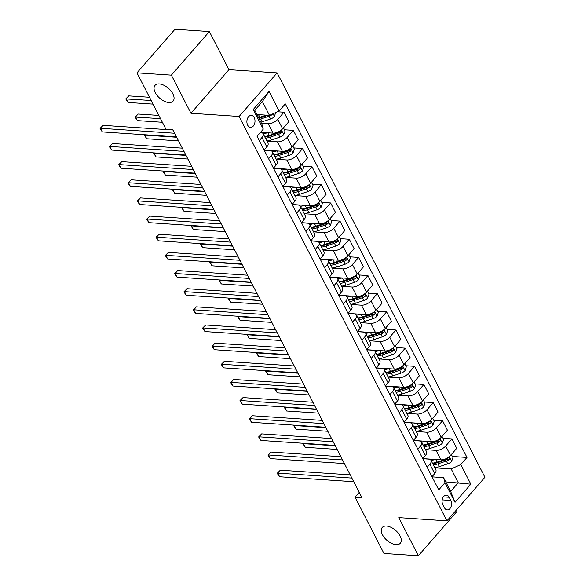 <?xml version="1.0" encoding="UTF-8"?>
<svg xmlns="http://www.w3.org/2000/svg" width="585" height="585" viewBox="0 0 585 585"><rect width="100%" height="100%" fill="white"/><g stroke="black" fill="none" stroke-linecap="round" stroke-linejoin="round"><path stroke-width="0.88" d="M168.831 102.529A11.985 6.596 41.1 0 1 157.146 95.538A11.985 6.596 41.1 0 1 155.018 85.359A11.985 6.596 41.1 0 1 159.281 83.94A11.985 6.596 41.1 0 1 170.959 90.931A11.985 6.596 41.1 0 1 173.087 101.11A11.985 6.596 41.1 0 1 168.831 102.529M396.052 544.657A11.985 6.596 41.1 0 1 384.367 537.666A11.985 6.596 41.1 0 1 382.246 527.487A11.985 6.596 41.1 0 1 386.502 526.069A11.985 6.596 41.1 0 1 398.18 533.059A11.985 6.596 41.1 0 1 400.308 543.231A11.985 6.596 41.1 0 1 396.052 544.657M247.652 125.146A5.989 4.051 93.8 0 0 250.541 127.354A5.989 4.051 93.8 0 0 254.468 124.071A5.989 4.051 93.8 0 0 254.226 117.607A5.989 4.051 93.8 0 0 251.338 115.399A5.989 4.051 93.8 0 0 247.418 118.682A5.989 4.051 93.8 0 0 247.652 125.146M209.364 31.546L171.368 75.143L190.959 113.256L228.954 69.666L209.364 31.546L174.959 29.25L136.963 72.847L165.884 129.109L172.758 129.57L361.925 497.645L355.044 497.184L383.965 553.454L418.363 555.75L456.358 512.153L455.678 510.829M228.954 69.666L277.114 72.884L484.936 477.258L446.94 520.855L239.119 116.473L277.114 72.884M450.83 500.467L449.185 497.272A5.806 3.927 93.8 0 0 446.392 495.137A5.806 3.927 93.8 0 0 442.589 498.31A5.806 3.927 93.8 0 0 442.816 504.577L444.461 507.773A5.806 3.927 93.8 0 0 447.254 509.908A5.806 3.927 93.8 0 0 451.057 506.727A5.806 3.927 93.8 0 0 450.83 500.467L442.172 499.89M460.79 464.57L470.859 484.175L455.042 502.318L444.973 482.72L443.576 477.638L450.662 491.429L458.26 482.713L451.174 468.921L460.79 464.57L466.998 457.441L285.297 103.889L279.082 111.018L269.473 115.362L262.38 101.571L254.782 110.287L261.868 124.078L263.265 129.161L253.195 109.556L269.012 91.414L279.082 111.018M263.265 129.161L257.056 136.29L438.757 489.85L444.973 482.72M171.368 75.143L136.963 72.847M190.959 113.256L239.119 116.473M446.94 520.855L398.78 517.637L418.363 555.75M359.227 492.394L355.044 497.184M445.755 481.879L470.859 484.175M443.576 477.638L432.088 476.87M259.265 140.59L261.963 137.49A7.488 3.664 -27.2 0 0 263.118 133.694A7.488 3.664 -27.2 0 0 260.566 132.407L260.449 132.4M268.588 158.74L271.294 155.639A7.488 3.664 -27.2 0 0 272.449 151.844A7.488 3.664 -27.2 0 0 269.897 150.557L264.193 150.177M277.919 176.889L280.624 173.789A7.488 3.664 -27.2 0 0 281.78 169.994A7.488 3.664 -27.2 0 0 279.228 168.707L273.517 168.326M287.25 195.039L289.948 191.939A7.488 3.664 -27.2 0 0 291.103 188.143A7.488 3.664 -27.2 0 0 288.551 186.856L282.847 186.476M296.573 213.189L299.279 210.088A7.488 3.664 -27.2 0 0 300.434 206.293A7.488 3.664 -27.2 0 0 297.882 205.006L292.171 204.626M305.904 231.338L308.602 228.238A7.488 3.664 -27.2 0 0 309.757 224.443A7.488 3.664 -27.2 0 0 307.205 223.156L301.502 222.775M315.227 249.488L317.933 246.387A7.488 3.664 -27.2 0 0 319.088 242.592A7.488 3.664 -27.2 0 0 316.536 241.305L310.832 240.925M324.558 267.637L327.256 264.537A7.488 3.664 -27.2 0 0 328.419 260.742A7.488 3.664 -27.2 0 0 325.86 259.455L320.156 259.075M333.889 285.787L336.587 282.687A7.488 3.664 -27.2 0 0 337.742 278.891A7.488 3.664 -27.2 0 0 335.19 277.604L329.487 277.224M343.212 303.937L345.918 300.836A7.488 3.664 -27.2 0 0 347.073 297.041A7.488 3.664 -27.2 0 0 344.521 295.754L338.81 295.374M352.543 322.086L355.241 318.986A7.488 3.664 -27.2 0 0 356.397 315.191A7.488 3.664 -27.2 0 0 353.845 313.904L348.141 313.523M361.866 340.236L364.572 337.135A7.488 3.664 -27.2 0 0 365.727 333.34A7.488 3.664 -27.2 0 0 363.175 332.053L357.472 331.673M371.197 358.386L373.895 355.285A7.488 3.664 -27.2 0 0 375.051 351.49A7.488 3.664 -27.2 0 0 372.499 350.203L366.795 349.823M380.521 376.535L383.226 373.435A7.488 3.664 -27.2 0 0 384.382 369.64A7.488 3.664 -27.2 0 0 381.829 368.353L376.126 367.972M389.851 394.685L392.557 391.584A7.488 3.664 -27.2 0 0 393.712 387.789A7.488 3.664 -27.2 0 0 391.16 386.502L385.449 386.122M399.182 412.834L401.88 409.734A7.488 3.664 -27.2 0 0 403.036 405.939A7.488 3.664 -27.2 0 0 400.484 404.652L394.78 404.272M408.505 430.984L411.211 427.884A7.488 3.664 -27.2 0 0 412.366 424.088A7.488 3.664 -27.2 0 0 409.814 422.801L404.103 422.421M417.836 449.134L420.535 446.033A7.488 3.664 -27.2 0 0 421.69 442.245A7.488 3.664 -27.2 0 0 419.138 440.951L413.434 440.571M427.16 467.283L429.865 464.183A7.488 3.664 -27.2 0 0 431.021 460.395A7.488 3.664 -27.2 0 0 428.469 459.101L422.765 458.72M434.845 467.824L451.174 468.921M422.699 458.603L440.914 459.817A7.488 3.664 -27.2 0 0 450.53 455.474L456.739 448.344L451.891 438.911L443.042 438.319M425.514 449.675L436.066 450.384A7.488 3.664 -27.2 0 0 445.682 446.033L451.891 438.911M413.376 440.454L431.591 441.668A7.488 3.664 -27.2 0 0 441.2 437.324L447.415 430.194L442.567 420.761L433.712 420.169M416.184 431.525L426.736 432.235A7.488 3.664 -27.2 0 0 436.351 427.884L442.567 420.761M404.045 422.304L422.26 423.518A7.488 3.664 -27.2 0 0 431.876 419.174L438.085 412.045L433.236 402.612L424.381 402.019M406.86 413.376L417.412 414.085A7.488 3.664 -27.2 0 0 427.021 409.734L433.236 402.612M394.721 404.155L412.937 405.368A7.488 3.664 -27.2 0 0 422.546 401.025L428.761 393.895L423.906 384.462L415.058 383.87M397.529 395.226L408.081 395.935A7.488 3.664 -27.2 0 0 417.697 391.584L423.906 384.462M385.391 386.005L403.606 387.219A7.488 3.664 -27.2 0 0 413.222 382.875L419.43 375.745L414.582 366.312L405.727 365.72M388.206 377.076L398.758 377.786A7.488 3.664 -27.2 0 0 408.367 373.435L414.582 366.312M376.06 367.855L394.275 369.069A7.488 3.664 -27.2 0 0 403.891 364.726L410.107 357.596L405.251 348.163L396.403 347.57M378.875 358.927L389.427 359.636A7.488 3.664 -27.2 0 0 399.043 355.285L405.251 348.163M366.736 349.706L384.952 350.92A7.488 3.664 -27.2 0 0 394.561 346.576L400.776 339.446L395.928 330.013L387.073 329.421M369.544 340.777L380.104 341.486A7.488 3.664 -27.2 0 0 389.712 337.135L395.928 330.013M357.406 331.556L375.621 332.77A7.488 3.664 -27.2 0 0 385.237 328.426L391.445 321.297L386.597 311.863L377.749 311.271M360.221 322.627L370.773 323.337A7.488 3.664 -27.2 0 0 380.382 318.986L386.597 311.863M348.082 313.406L366.298 314.62A7.488 3.664 -27.2 0 0 375.906 310.277L382.122 303.147L377.274 293.707L368.418 293.122M350.89 304.478L361.442 305.187A7.488 3.664 -27.2 0 0 371.058 300.836L377.274 293.707M338.752 295.257L356.967 296.471A7.488 3.664 -27.2 0 0 366.583 292.127L372.791 284.997L367.943 275.557L359.088 274.972M341.567 286.328L352.119 287.038A7.488 3.664 -27.2 0 0 361.727 282.687L367.943 275.557M329.428 277.107L347.644 278.321A7.488 3.664 -27.2 0 0 357.252 273.977L363.468 266.848L358.612 257.407L349.764 256.822M332.236 268.179L342.788 268.888A7.488 3.664 -27.2 0 0 352.404 264.537L358.612 257.407M320.097 258.958L338.313 260.171A7.488 3.664 -27.2 0 0 347.921 255.828L354.137 248.698L349.289 239.258L340.433 238.673M322.913 250.029L333.465 250.738A7.488 3.664 -27.2 0 0 343.073 246.387L349.289 239.258M310.767 240.808L328.982 242.022A7.488 3.664 -27.2 0 0 338.598 237.678L344.806 230.548L339.958 221.108L331.11 220.523M313.582 231.879L324.134 232.589A7.488 3.664 -27.2 0 0 333.75 228.238L339.958 221.108M301.443 222.658L319.659 223.872A7.488 3.664 -27.2 0 0 329.267 219.529L335.483 212.399L330.635 202.958L321.779 202.373M304.251 213.73L314.803 214.439A7.488 3.664 -27.2 0 0 324.419 210.088L330.635 202.958M292.112 204.509L310.328 205.723A7.488 3.664 -27.2 0 0 319.944 201.379L326.152 194.249L321.304 184.809L312.448 184.224M294.928 195.58L305.48 196.282A7.488 3.664 -27.2 0 0 315.088 191.939L321.304 184.809M282.789 186.359L301.004 187.573A7.488 3.664 -27.2 0 0 310.613 183.229L316.829 176.1L311.973 166.659L303.125 166.074M285.597 177.43L296.149 178.132A7.488 3.664 -27.2 0 0 305.765 173.789L311.973 166.659M273.458 168.209L291.674 169.423A7.488 3.664 -27.2 0 0 301.29 165.08L307.498 157.95L302.65 148.51L293.794 147.917M276.274 159.281L286.825 159.983A7.488 3.664 -27.2 0 0 296.434 155.639L302.65 148.51M264.127 150.06L282.343 151.274A7.488 3.664 -27.2 0 0 291.959 146.93L298.174 139.8L293.319 130.36L284.471 129.768M266.943 141.131L277.495 141.833A7.488 3.664 -27.2 0 0 287.111 137.49L293.319 130.36M260.537 132.29L273.019 133.124A7.488 3.664 -27.2 0 0 282.628 128.78L288.844 121.651L283.996 112.21L277.407 111.772M261.436 123.238L268.171 123.684A7.488 3.664 -27.2 0 0 277.78 119.34L283.996 112.21M256.961 114.528L269.473 115.362M432.015 476.724L434.714 473.623A7.488 3.664 -27.2 0 0 435.869 469.828L431.021 460.395A14.325 7.013 152.8 0 0 435.364 459.452M466.998 457.441L452.366 456.468M422.684 458.574L425.39 455.474A7.488 3.664 -27.2 0 0 426.545 451.678L421.69 442.245M413.354 440.417L416.059 437.324A7.488 3.664 -27.2 0 0 417.215 433.529L412.366 424.088A14.325 7.013 152.8 0 0 416.71 423.152M404.03 422.268L406.729 419.174A7.488 3.664 -27.2 0 0 407.891 415.379L403.036 405.939A14.325 7.013 152.8 0 0 407.379 405.003M394.699 404.118L397.405 401.017A7.488 3.664 -27.2 0 0 398.56 397.23L393.712 387.789A14.325 7.013 152.8 0 0 398.056 386.853M385.376 385.968L388.074 382.868A7.488 3.664 -27.2 0 0 389.23 379.08L384.382 369.64A14.325 7.013 152.8 0 0 388.725 368.704M376.045 367.819L378.751 364.718A7.488 3.664 -27.2 0 0 379.906 360.93L375.051 351.49A14.325 7.013 152.8 0 0 379.402 350.554M366.722 349.669L369.42 346.569A7.488 3.664 -27.2 0 0 370.576 342.781L365.727 333.34A14.325 7.013 152.8 0 0 370.071 332.404M357.391 331.519L360.097 328.419A7.488 3.664 -27.2 0 0 361.252 324.631L356.397 315.191A14.325 7.013 152.8 0 0 360.748 314.255M348.06 313.37L350.766 310.269A7.488 3.664 -27.2 0 0 351.921 306.481L347.073 297.041A14.325 7.013 152.8 0 0 351.417 296.098M338.737 295.22L341.435 292.12A7.488 3.664 -27.2 0 0 342.591 288.332L337.742 278.891A14.325 7.013 152.8 0 0 342.086 277.948M329.406 277.071L332.112 273.97A7.488 3.664 -27.2 0 0 333.267 270.182L328.419 260.742A14.325 7.013 152.8 0 0 332.763 259.798M320.083 258.921L322.781 255.82A7.488 3.664 -27.2 0 0 323.936 252.033L319.088 242.592A14.325 7.013 152.8 0 0 323.432 241.649M310.752 240.771L313.458 237.671A7.488 3.664 -27.2 0 0 314.613 233.883L309.757 224.443A14.325 7.013 152.8 0 0 314.108 223.499M301.421 222.622L304.127 219.521A7.488 3.664 -27.2 0 0 305.282 215.733L300.434 206.293A14.325 7.013 152.8 0 0 304.778 205.35M292.098 204.472L294.796 201.372A7.488 3.664 -27.2 0 0 295.959 197.584L291.103 188.143A14.325 7.013 152.8 0 0 295.447 187.2M282.767 186.322L285.473 183.222A7.488 3.664 -27.2 0 0 286.628 179.434L281.78 169.994A14.325 7.013 152.8 0 0 286.123 169.05M273.444 168.173L276.142 165.072A7.488 3.664 -27.2 0 0 277.297 161.284L272.449 151.844A14.325 7.013 152.8 0 0 276.793 150.901M264.113 150.023L266.818 146.923A7.488 3.664 -27.2 0 0 267.974 143.135L263.118 133.694A14.325 7.013 152.8 0 0 267.469 132.751M450.662 491.429L455.042 502.318M253.195 109.556L254.782 110.287M269.012 91.414L262.38 101.571M350.21 474.852L280.317 470.186L277.751 473.133L351.87 478.084M279.615 476.76L278.036 474.669L277.29 473.214L277.751 473.133L279.615 476.76L353.735 481.711M277.29 473.214L280.317 470.186M451.364 454.516L452.944 457.58L451.635 461.389A4.958 2.428 152.8 0 1 447.759 463.832L439.386 466.618A14.325 7.013 152.8 0 1 434.75 467.649M433.331 464.892A14.325 7.013 -27.2 0 0 437.968 463.854L446.348 461.075A4.958 2.428 -27.2 0 0 449.273 459.503C449.997 458.033 449.697 457.448 448.381 457.762A4.958 2.428 152.8 0 1 445.448 459.327L437.075 462.113A14.325 7.013 152.8 0 1 432.439 463.144M449.273 459.503L447.291 459.371A2.53 1.236 152.8 0 1 446.479 459.73L438.106 462.508A11.89 5.821 152.8 0 1 432.586 463.43M449.031 457.521L448.381 457.762M335.285 445.799L303.425 443.671L305.29 447.306L337.15 449.434M303.732 443.32L302.964 443.759L303.366 443.298M305.29 447.306L302.964 443.759M340.887 456.702L270.987 452.037L268.42 454.984L342.547 459.934M270.285 458.611L267.959 455.064L268.42 454.984L270.285 458.611L344.411 463.561M267.959 455.064L270.987 452.037M331.556 438.553L261.663 433.887L259.096 436.834L333.216 441.785M260.961 440.461L259.382 438.37L258.636 436.915L259.096 436.834L260.961 440.461L335.081 445.412M258.636 436.915L261.663 433.887M322.233 420.403L252.332 415.738L249.766 418.684L323.893 423.635M251.63 422.311L250.051 420.22L249.305 418.765L249.766 418.684L251.63 422.311L325.757 427.262M249.305 418.765L252.332 415.738M426.041 441.302A14.325 7.013 152.8 0 1 421.69 442.238M442.041 436.366L443.613 439.43L442.304 443.24A4.958 2.428 152.8 0 1 438.436 445.682L430.063 448.468A14.325 7.013 152.8 0 1 425.419 449.499M424.008 446.743A14.325 7.013 -27.2 0 0 428.644 445.704L437.017 442.925A4.958 2.428 -27.2 0 0 439.949 441.353C440.666 439.883 440.366 439.298 439.05 439.613A4.958 2.428 152.8 0 1 436.125 441.178L427.745 443.964A14.325 7.013 152.8 0 1 423.109 444.995M439.949 441.353L437.968 441.222A2.53 1.236 152.8 0 1 437.149 441.58L428.776 444.359A11.89 5.821 152.8 0 1 423.255 445.28M439.701 439.372L439.05 439.613M325.955 427.65L294.094 425.522L295.959 429.156L327.819 431.284M294.401 425.171L293.633 425.609L294.043 425.141M295.959 429.156L293.633 425.609M432.71 418.216L434.282 421.28L432.973 425.09A4.958 2.428 152.8 0 1 429.105 427.533L420.732 430.311A14.325 7.013 152.8 0 1 416.096 431.35M414.677 428.593A14.325 7.013 -27.2 0 0 419.313 427.555L427.686 424.776A4.958 2.428 -27.2 0 0 430.618 423.204C431.335 421.734 431.043 421.149 429.726 421.463A4.958 2.428 152.8 0 1 426.794 423.028L418.421 425.814A14.325 7.013 152.8 0 1 413.785 426.845M430.618 423.204L428.637 423.072A2.53 1.236 152.8 0 1 427.825 423.43L419.452 426.209A11.89 5.821 152.8 0 1 413.931 427.13M430.377 421.222L429.726 421.463M316.624 409.5L284.771 407.372L286.635 411.006L318.496 413.134M285.078 407.021L284.31 407.46L284.712 406.992M286.635 411.006L284.31 407.46M423.379 400.067L424.959 403.131L423.65 406.941A4.958 2.428 152.8 0 1 419.781 409.383L411.401 412.162A14.325 7.013 152.8 0 1 406.765 413.2M405.346 410.443A14.325 7.013 -27.2 0 0 409.983 409.405L418.363 406.626A4.958 2.428 -27.2 0 0 421.295 405.054C422.012 403.584 421.712 402.999 420.396 403.314A4.958 2.428 152.8 0 1 417.463 404.878L409.091 407.665A14.325 7.013 152.8 0 1 404.454 408.696M421.295 405.054L419.313 404.922A2.53 1.236 152.8 0 1 418.494 405.281L410.122 408.059A11.89 5.821 152.8 0 1 404.601 408.981M421.046 403.072L420.396 403.314M307.3 391.35L275.44 389.222L277.305 392.857L309.165 394.985M275.747 388.871L274.979 389.31L275.389 388.842M277.305 392.857L274.979 389.31M312.902 402.253L243.009 397.588L240.442 400.535L314.562 405.485M242.307 404.162L240.727 402.07L239.982 400.615L240.442 400.535L242.307 404.162L316.426 409.112M239.982 400.615L243.009 397.588M414.056 381.917L415.628 384.981L414.319 388.791A4.958 2.428 152.8 0 1 410.451 391.233L402.078 394.012A14.325 7.013 152.8 0 1 397.442 395.05M396.023 392.294A14.325 7.013 -27.2 0 0 400.659 391.255L409.032 388.477A4.958 2.428 -27.2 0 0 411.964 386.904C412.681 385.435 412.381 384.85 411.065 385.164A4.958 2.428 152.8 0 1 408.14 386.729L399.76 389.515A14.325 7.013 152.8 0 1 395.124 390.546M411.964 386.904L409.983 386.773A2.53 1.236 152.8 0 1 409.171 387.131L400.791 389.91A11.89 5.821 152.8 0 1 395.27 390.831M411.716 384.923L411.065 385.164M297.97 373.201L266.109 371.073L267.974 374.707L299.834 376.835M266.424 370.722L265.656 371.161L266.058 370.693M267.974 374.707L265.656 371.161M303.578 384.104L233.678 379.438L231.112 382.385L305.231 387.336M232.976 386.012L231.397 383.921L230.651 382.466L231.112 382.385L232.976 386.012L307.096 390.963M230.651 382.466L233.678 379.438M404.725 363.768L406.304 366.832L404.995 370.641A4.958 2.428 152.8 0 1 401.127 373.084L392.747 375.862A14.325 7.013 152.8 0 1 388.111 376.901M386.692 374.144A14.325 7.013 -27.2 0 0 391.328 373.106L399.709 370.327A4.958 2.428 -27.2 0 0 402.634 368.755C403.358 367.285 403.058 366.7 401.741 367.014A4.958 2.428 152.8 0 1 398.809 368.579L390.436 371.365A14.325 7.013 152.8 0 1 385.8 372.396M402.634 368.755L400.659 368.623A2.53 1.236 152.8 0 1 399.84 368.981L391.467 371.76A11.89 5.821 152.8 0 1 385.946 372.682M402.392 366.773L401.741 367.014M288.646 355.051L256.786 352.923L258.65 356.558L290.511 358.685M257.093 352.572L256.325 353.011L256.727 352.543M258.65 356.558L256.325 353.011M294.248 365.954L224.347 361.289L221.781 364.236L295.908 369.186M223.645 367.863L222.073 365.771L221.327 364.316L221.781 364.236L223.645 367.863L297.772 372.813M221.327 364.316L224.347 361.289M395.401 345.618L396.974 348.682L395.665 352.492A4.958 2.428 152.8 0 1 391.796 354.934L383.424 357.713A14.325 7.013 152.8 0 1 378.787 358.751M377.369 355.994A14.325 7.013 -27.2 0 0 382.005 354.956L390.378 352.177A4.958 2.428 -27.2 0 0 393.31 350.605C394.027 349.135 393.727 348.55 392.411 348.865A4.958 2.428 152.8 0 1 389.486 350.43L381.106 353.216A14.325 7.013 152.8 0 1 376.469 354.247M393.31 350.605L391.328 350.473A2.53 1.236 152.8 0 1 390.517 350.825L382.137 353.611A11.89 5.821 152.8 0 1 376.616 354.532M393.061 348.623L392.411 348.865M279.316 336.901L247.455 334.774L249.32 338.408L281.18 340.536M247.769 334.423L246.994 334.861L247.404 334.393M249.32 338.408L246.994 334.861M284.917 347.804L215.024 343.139L212.457 346.086L286.577 351.037M214.322 349.713L212.743 347.622L211.997 346.166L212.457 346.086L214.322 349.713L288.442 354.664M211.997 346.166L215.024 343.139M386.071 327.468L387.643 330.532L386.341 334.342A4.958 2.428 152.8 0 1 382.466 336.784L374.093 339.563A14.325 7.013 152.8 0 1 369.457 340.602M368.038 337.845A14.325 7.013 -27.2 0 0 372.674 336.806L381.054 334.028A4.958 2.428 -27.2 0 0 383.979 332.455C384.696 330.986 384.403 330.401 383.087 330.715A4.958 2.428 152.8 0 1 380.155 332.28L371.782 335.066A14.325 7.013 152.8 0 1 367.146 336.097M383.979 332.455L381.998 332.324A2.53 1.236 152.8 0 1 381.186 332.675L372.813 335.461A11.89 5.821 152.8 0 1 367.292 336.382M383.738 330.474L383.087 330.715M269.992 318.752L238.132 316.624L239.996 320.258L271.857 322.386M238.439 316.273L237.671 316.712L238.073 316.244M239.996 320.258L237.671 316.712M275.594 329.655L205.693 324.989L203.127 327.936L277.253 332.887M204.991 331.563L203.412 329.472L202.666 328.017L203.127 327.936L204.991 331.563L279.118 336.514M202.666 328.017L205.693 324.989M376.74 309.319L378.32 312.383L377.011 316.192A4.958 2.428 152.8 0 1 373.142 318.635L364.762 321.414A14.325 7.013 152.8 0 1 360.126 322.452M358.707 319.695A14.325 7.013 -27.2 0 0 363.351 318.657L371.724 315.878A4.958 2.428 -27.2 0 0 374.656 314.306C375.373 312.836 375.073 312.251 373.756 312.565A4.958 2.428 152.8 0 1 370.824 314.13L362.451 316.916A14.325 7.013 152.8 0 1 357.815 317.947M374.656 314.306L372.674 314.174A2.53 1.236 152.8 0 1 371.855 314.525L363.482 317.311A11.89 5.821 152.8 0 1 357.961 318.233M374.407 312.324L373.756 312.565M260.661 300.602L228.801 298.474L230.665 302.109L262.526 304.237M229.108 298.123L228.34 298.562L228.75 298.094M230.665 302.109L228.34 298.562M266.263 311.505L196.37 306.84L193.803 309.787L267.923 314.737M195.668 313.414L194.088 311.322L193.342 309.867L193.803 309.787L195.668 313.414L269.787 318.364M193.342 309.867L196.37 306.84M367.417 291.169L368.989 294.233L367.68 298.043A4.958 2.428 152.8 0 1 363.811 300.485L355.439 303.264A14.325 7.013 152.8 0 1 350.803 304.302M349.384 301.546A14.325 7.013 -27.2 0 0 354.02 300.507L362.393 297.728A4.958 2.428 -27.2 0 0 365.325 296.156C366.042 294.679 365.742 294.101 364.433 294.416A4.958 2.428 152.8 0 1 361.501 295.981L353.128 298.767A14.325 7.013 152.8 0 1 348.484 299.798M365.325 296.156L363.343 296.025A2.53 1.236 152.8 0 1 362.532 296.376L354.152 299.162A11.89 5.821 152.8 0 1 348.631 300.083M365.084 294.175L364.433 294.416M251.331 282.453L219.47 280.325L221.342 283.959L253.195 286.087M219.784 279.974L219.017 280.412L219.419 279.944M221.342 283.959L219.017 280.412M256.939 293.356L187.039 288.69L184.472 291.637L258.592 296.588M186.337 295.264L184.758 293.173L184.012 291.718L184.472 291.637L186.337 295.264L260.464 300.215M184.012 291.718L187.039 288.69M358.086 273.019L359.665 276.083L358.356 279.893A4.958 2.428 152.8 0 1 354.488 282.336L346.108 285.114A14.325 7.013 152.8 0 1 341.472 286.153M340.053 283.389A14.325 7.013 -27.2 0 0 344.689 282.358L353.069 279.579A4.958 2.428 -27.2 0 0 355.994 278.007C356.718 276.529 356.419 275.952 355.102 276.266A4.958 2.428 152.8 0 1 352.17 277.831L343.797 280.617A14.325 7.013 152.8 0 1 339.161 281.648M355.994 278.007L354.02 277.875A2.53 1.236 152.8 0 1 353.201 278.226L344.828 281.012A11.89 5.821 152.8 0 1 339.307 281.933M355.753 276.025L355.102 276.266M242.007 264.303L210.147 262.175L212.011 265.809L243.872 267.937M210.454 261.824L209.686 262.263L210.095 261.795M212.011 265.809L209.686 262.263M247.609 275.206L177.716 270.541L175.142 273.48L249.268 278.438M177.014 277.114L175.434 275.023L174.688 273.568L175.142 273.48L177.014 277.114L251.133 282.065M174.688 273.568L177.716 270.541M348.762 254.87L350.335 257.934L349.026 261.744A4.958 2.428 152.8 0 1 345.157 264.186L336.784 266.965A14.325 7.013 152.8 0 1 332.148 268.003M330.73 265.239A14.325 7.013 -27.2 0 0 335.366 264.208L343.739 261.429A4.958 2.428 -27.2 0 0 346.671 259.857C347.388 258.38 347.088 257.802 345.772 258.117A4.958 2.428 152.8 0 1 342.847 259.681L334.466 262.468A14.325 7.013 152.8 0 1 329.83 263.499M346.671 259.857L344.689 259.725A2.53 1.236 152.8 0 1 343.878 260.076L335.498 262.862A11.89 5.821 152.8 0 1 329.977 263.784M346.422 257.875L345.772 258.117M232.676 246.153L200.816 244.025L202.681 247.66L234.541 249.788M201.13 243.674L200.362 244.113L200.765 243.645M202.681 247.66L200.362 244.113M238.278 257.056L168.385 252.391L165.818 255.331L239.938 260.288M167.683 258.965L166.103 256.873L165.358 255.418L165.818 255.331L167.683 258.965L241.802 263.915M165.358 255.418L168.385 252.391M339.432 236.72L341.011 239.784L339.702 243.594A4.958 2.428 152.8 0 1 335.827 246.036L327.454 248.815A14.325 7.013 152.8 0 1 322.818 249.853M321.399 247.089A14.325 7.013 -27.2 0 0 326.035 246.058L334.415 243.272A4.958 2.428 -27.2 0 0 337.34 241.707C338.064 240.23 337.764 239.653 336.448 239.967A4.958 2.428 152.8 0 1 333.516 241.532L325.143 244.318A14.325 7.013 152.8 0 1 320.507 245.349M337.34 241.707L335.359 241.576A2.53 1.236 152.8 0 1 334.547 241.927L326.174 244.713A11.89 5.821 152.8 0 1 320.653 245.634M337.099 239.726L336.448 239.967M223.353 228.004L191.492 225.876L193.357 229.51L225.218 231.638M191.8 225.525L191.032 225.964L191.434 225.496M193.357 229.51L191.032 225.964M228.954 238.907L159.054 234.241L156.487 237.181L230.614 242.139M158.352 240.815L156.027 237.269L156.487 237.181L158.352 240.815L232.479 245.766M156.027 237.269L159.054 234.241M330.108 218.571L331.68 221.635L330.371 225.444A4.958 2.428 152.8 0 1 326.503 227.887L318.13 230.665A14.325 7.013 152.8 0 1 313.487 231.704M312.076 228.94A14.325 7.013 -27.2 0 0 316.712 227.909L325.084 225.123A4.958 2.428 -27.2 0 0 328.017 223.558C328.733 222.081 328.434 221.503 327.117 221.817A4.958 2.428 152.8 0 1 324.192 223.382L315.812 226.168A14.325 7.013 152.8 0 1 311.176 227.199M328.017 223.558L326.035 223.426A2.53 1.236 152.8 0 1 325.216 223.777L316.843 226.563A11.89 5.821 152.8 0 1 311.322 227.485M327.768 221.576L327.117 221.817M214.022 209.854L182.162 207.726L184.026 211.361L215.887 213.488M182.469 207.375L181.701 207.814L182.11 207.346M184.026 211.361L181.701 207.814M219.624 220.757L149.731 216.092L147.164 219.031L221.284 223.989M149.029 222.666L147.449 220.574L146.703 219.119L147.164 219.031L149.029 222.666L223.148 227.616M146.703 219.119L149.731 216.092M320.777 200.421L322.35 203.485L321.041 207.295A4.958 2.428 152.8 0 1 317.172 209.737L308.8 212.516A14.325 7.013 152.8 0 1 304.163 213.554M302.745 210.79A14.325 7.013 -27.2 0 0 307.381 209.759L315.754 206.973A4.958 2.428 -27.2 0 0 318.686 205.408C319.403 203.931 319.11 203.353 317.794 203.668A4.958 2.428 152.8 0 1 314.862 205.233L306.489 208.019A14.325 7.013 152.8 0 1 301.853 209.05M318.686 205.408L316.704 205.276A2.53 1.236 152.8 0 1 315.893 205.627L307.52 208.414A11.89 5.821 152.8 0 1 301.999 209.335M318.445 203.426L317.794 203.668M204.691 191.704L172.838 189.577L174.703 193.211L206.564 195.339M173.145 189.226L172.378 189.664L172.78 189.196M174.703 193.211L172.378 189.664M210.3 202.607L140.4 197.942L137.833 200.882L211.96 205.84M139.698 204.516L138.118 202.425L137.373 200.969L137.833 200.882L139.698 204.516L213.825 209.467M137.373 200.969L140.4 197.942M311.447 182.271L313.026 185.335L311.717 189.145A4.958 2.428 152.8 0 1 307.849 191.587L299.469 194.366A14.325 7.013 152.8 0 1 294.833 195.405M293.414 192.64A14.325 7.013 -27.2 0 0 298.05 191.609L306.43 188.823A4.958 2.428 -27.2 0 0 309.363 187.258C310.079 185.781 309.779 185.204 308.463 185.518A4.958 2.428 152.8 0 1 305.531 187.083L297.158 189.869A14.325 7.013 152.8 0 1 292.522 190.9M309.363 187.258L307.381 187.127A2.53 1.236 152.8 0 1 306.562 187.478L298.189 190.264A11.89 5.821 152.8 0 1 292.668 191.185M309.114 185.277L308.463 185.518M195.368 173.555L163.507 171.427L165.372 175.061L197.233 177.189M163.815 171.076L163.047 171.515L163.456 171.047M165.372 175.061L163.047 171.515M200.969 184.458L131.077 179.792L128.51 182.732L202.629 187.69M130.375 186.366L128.795 184.275L128.049 182.82L128.51 182.732L130.375 186.366L204.494 191.317M128.049 182.82L131.077 179.792M302.123 164.122L303.695 167.186L302.386 170.995A4.958 2.428 152.8 0 1 298.518 173.438L290.145 176.217A14.325 7.013 152.8 0 1 285.509 177.255M284.091 174.491A14.325 7.013 -27.2 0 0 288.727 173.46L297.1 170.674A4.958 2.428 -27.2 0 0 300.032 169.109C300.748 167.632 300.449 167.054 299.132 167.368A4.958 2.428 152.8 0 1 296.207 168.933L287.827 171.719A14.325 7.013 152.8 0 1 283.191 172.75M300.032 169.109L298.05 168.977A2.53 1.236 152.8 0 1 297.238 169.328L288.858 172.114A11.89 5.821 152.8 0 1 283.337 173.036M299.783 167.127L299.132 167.368M186.037 155.405L154.177 153.277L156.041 156.912L187.902 159.04M154.491 152.926L153.723 153.365L154.126 152.897M156.041 156.912L153.723 153.365M191.646 166.308L121.746 161.643L119.179 164.582L193.299 169.54M121.044 168.217L119.464 166.125L118.718 164.67L119.179 164.582L121.044 168.217L195.163 173.167M118.718 164.67L121.746 161.643M292.792 145.972L294.372 149.036L293.063 152.846A4.958 2.428 152.8 0 1 289.195 155.288L280.815 158.067A14.325 7.013 152.8 0 1 276.178 159.105M274.76 156.341A14.325 7.013 -27.2 0 0 279.396 155.31L287.776 152.524A4.958 2.428 -27.2 0 0 290.701 150.959C291.425 149.482 291.125 148.904 289.809 149.212A4.958 2.428 152.8 0 1 286.877 150.784L278.504 153.57A14.325 7.013 152.8 0 1 273.868 154.601M290.701 150.959L288.727 150.828A2.53 1.236 152.8 0 1 287.908 151.179L279.535 153.965A11.89 5.821 152.8 0 1 274.014 154.886M290.46 148.978L289.809 149.212M176.714 137.256L144.853 135.128L146.718 138.755L178.579 140.89M145.16 134.777L144.393 135.215L144.795 134.747M146.718 138.755L144.393 135.215M182.315 148.159L112.415 143.493L109.848 146.433L183.975 151.391M111.713 150.067L110.141 147.976L109.395 146.521L109.848 146.433L111.713 150.067L185.84 155.018M109.395 146.521L112.415 143.493M283.469 127.823L285.041 130.886L283.732 134.696A4.958 2.428 152.8 0 1 279.864 137.139L271.491 139.917A14.325 7.013 152.8 0 1 266.855 140.956M265.436 138.192A14.325 7.013 -27.2 0 0 270.073 137.161L278.445 134.374A4.958 2.428 -27.2 0 0 281.378 132.81C282.094 131.332 281.794 130.755 280.478 131.062A4.958 2.428 152.8 0 1 277.553 132.634L269.173 135.42A14.325 7.013 152.8 0 1 264.537 136.451M158.842 115.42L138.089 114.031L135.523 116.978L137.387 120.605L162.367 122.28M281.378 132.81L279.396 132.678A2.53 1.236 152.8 0 1 278.584 133.029L270.204 135.815A11.89 5.821 152.8 0 1 264.683 136.736M281.129 130.828L280.478 131.062M160.502 118.645L135.062 117.066L138.089 114.031M137.387 120.605L135.062 117.066M172.984 130.009L103.092 125.344L100.525 128.283L174.644 133.241M102.39 131.917L100.81 129.826L100.064 128.371L100.525 128.283L102.39 131.917L176.509 136.868M100.064 128.371L103.092 125.344M258.139 114.601A14.325 7.013 152.8 0 1 257.151 114.894M275.63 112.576L274.409 116.547A4.958 2.428 152.8 0 1 270.533 118.989L262.16 121.768A14.325 7.013 152.8 0 1 260.881 122.155M266.241 115.143L259.85 117.271A14.325 7.013 152.8 0 1 258.57 117.658M149.519 97.271L128.766 95.882L126.199 98.828L128.064 102.455L153.043 104.13M259.462 119.398A14.325 7.013 -27.2 0 0 260.742 119.011L269.122 116.225A4.958 2.428 -27.2 0 0 272.047 114.66L272.464 114.009M268.091 115.267L260.881 117.665A11.89 5.821 152.8 0 1 258.863 118.221M151.179 100.496L125.738 98.916L128.766 95.882M128.064 102.455L125.738 98.916M436.066 450.384L440.914 459.817M426.736 432.235L431.591 441.668M417.412 414.085L422.26 423.518M408.081 395.935L412.937 405.368M398.758 377.786L403.606 387.219M389.427 359.636L394.275 369.069M380.104 341.486L384.952 350.92M370.773 323.337L375.621 332.77M361.442 305.187L366.298 314.62M352.119 287.038L356.967 296.471M342.788 268.888L347.644 278.321M333.465 250.738L338.313 260.171M324.134 232.589L328.982 242.022M314.803 214.439L319.659 223.872M305.48 196.282L310.328 205.723M296.149 178.132L301.004 187.573M286.825 159.983L291.674 169.423M277.495 141.833L282.343 151.274M268.171 123.684L273.019 133.124M445.682 446.033L450.53 455.474M429.865 464.183L434.714 473.623M420.535 446.033L425.39 455.474M436.351 427.884L441.2 437.324M411.211 427.884L416.059 437.324M427.021 409.734L431.876 419.174M401.88 409.734L406.729 419.174M417.697 391.584L422.546 401.025M392.557 391.584L397.405 401.017M408.367 373.435L413.222 382.875M383.226 373.435L388.074 382.868M399.043 355.285L403.891 364.726M373.895 355.285L378.751 364.718M389.712 337.135L394.561 346.576M364.572 337.135L369.42 346.569M380.382 318.986L385.237 328.426M355.241 318.986L360.097 328.419M371.058 300.836L375.906 310.277M345.918 300.836L350.766 310.269M361.727 282.687L366.583 292.127M336.587 282.687L341.435 292.12M352.404 264.537L357.252 273.977M327.256 264.537L332.112 273.97M343.073 246.387L347.921 255.828M317.933 246.387L322.781 255.82M333.75 228.238L338.598 237.678M308.602 228.238L313.458 237.671M324.419 210.088L329.267 219.529M299.279 210.088L304.127 219.521M315.088 191.939L319.944 201.379M289.948 191.939L294.796 201.372M305.765 173.789L310.613 183.229M280.624 173.789L285.473 183.222M296.434 155.639L301.29 165.08M271.294 155.639L276.142 165.072M287.111 137.49L291.959 146.93M261.963 137.49L266.818 146.923M277.78 119.34L282.628 128.78M443.335 496.877L449.185 497.272M451.664 461.294L449.287 456.673M437.075 462.113L435.715 459.474M439.386 466.618L437.968 463.854M447.759 463.832L446.348 461.075M442.34 443.145L439.964 438.523M427.745 443.964L426.392 441.324M430.063 448.468L428.644 445.704M438.436 445.682L437.017 442.925M433.01 424.995L430.633 420.374M418.421 425.814L417.061 423.174M420.732 430.311L419.313 427.555M429.105 427.533L427.686 424.776M423.679 406.846L421.31 402.224M409.091 407.665L407.73 405.025M411.401 412.162L409.983 409.405M419.781 409.383L418.363 406.626M414.355 388.696L411.979 384.074M399.76 389.515L398.407 386.875M402.078 394.012L400.659 391.255M410.451 391.233L409.032 388.477M405.025 370.546L402.648 365.925M390.436 371.365L389.076 368.726M392.747 375.862L391.328 373.106M401.127 373.084L399.709 370.327M395.701 352.397L393.325 347.775M381.106 353.216L379.753 350.576M383.424 357.713L382.005 354.956M391.796 354.934L390.378 352.177M386.371 334.247L383.994 329.626M371.782 335.066L370.422 332.426M374.093 339.563L372.674 336.806M382.466 336.784L381.054 334.028M377.047 316.097L374.671 311.476M362.451 316.916L361.099 314.277M364.762 321.414L363.351 318.657M373.142 318.635L371.724 315.878M367.716 297.948L365.34 293.326M353.128 298.767L351.768 296.127M355.439 303.264L354.02 300.507M363.811 300.485L362.393 297.728M358.386 279.798L356.016 275.177M343.797 280.617L342.437 277.977M346.108 285.114L344.689 282.358M354.488 282.336L353.069 279.579M349.062 261.649L346.686 257.027M334.466 262.468L333.114 259.828M336.784 266.965L335.366 264.208M345.157 264.186L343.739 261.429M339.731 243.499L337.355 238.877M325.143 244.318L323.783 241.678M327.454 248.815L326.035 246.058M335.827 246.036L334.415 243.272M330.408 225.349L328.031 220.728M315.812 226.168L314.459 223.528M318.13 230.665L316.712 227.909M326.503 227.887L325.084 225.123M321.077 207.2L318.701 202.578M306.489 208.019L305.129 205.379M308.8 212.516L307.381 209.759M317.172 209.737L315.754 206.973M311.746 189.05L309.377 184.429M297.158 189.869L295.798 187.229M299.469 194.366L298.05 191.609M307.849 191.587L306.43 188.823M302.423 170.9L300.046 166.279M287.827 171.719L286.474 169.08M290.145 176.217L288.727 173.46M298.518 173.438L297.1 170.674M293.092 152.751L290.716 148.129M278.504 153.57L277.144 150.93M280.815 158.067L279.396 155.31M289.195 155.288L287.776 152.524M283.769 134.601L281.392 129.98M269.173 135.42L267.82 132.78M271.491 139.917L270.073 137.161M279.864 137.139L278.445 134.374M274.438 116.452L273.049 113.746M259.85 117.271L258.49 114.631M262.16 121.768L260.742 119.011M270.533 118.989L269.122 116.225M271.155 114.601L272.047 114.66"/></g></svg>
